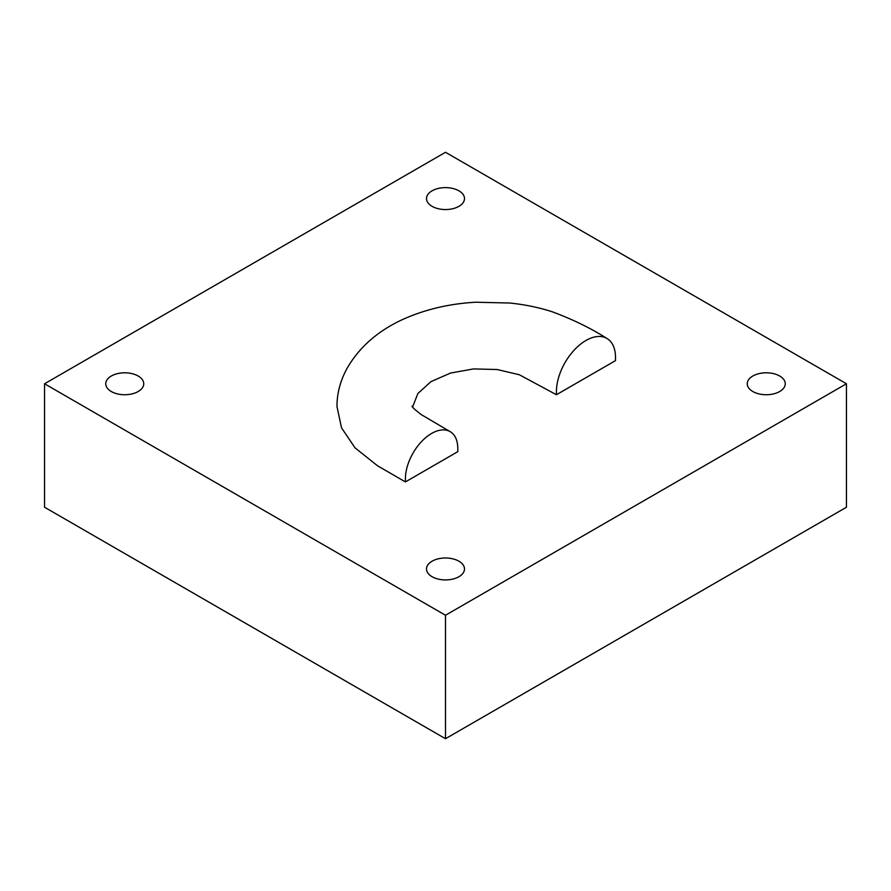 <?xml version="1.0" encoding="UTF-8"?>
<svg xmlns="http://www.w3.org/2000/svg" width="891" height="891" viewBox="0 0 891 891"><rect width="100%" height="100%" fill="white"/><g stroke="black" fill="none" stroke-linecap="round" stroke-linejoin="round"><path stroke-width="1.34" d="M458.932 190.83A19.001 10.97 0 0 0 438.227 188.446A19.001 10.97 0 0 0 426.499 198.582A19.001 10.97 0 0 0 432.068 206.333A19.001 10.97 0 0 0 452.773 208.717A19.001 10.97 0 0 0 464.501 198.582A19.001 10.97 0 0 0 458.932 190.83M779.692 376.013A19.001 10.97 0 0 0 758.987 373.641A19.001 10.97 0 0 0 747.259 383.765A19.001 10.97 0 0 0 752.828 391.528A19.001 10.97 0 0 0 773.533 393.9A19.001 10.97 0 0 0 785.261 383.765A19.001 10.97 0 0 0 779.692 376.013M458.932 561.207A19.001 10.97 0 0 0 438.227 558.824A19.001 10.97 0 0 0 426.499 568.959A19.001 10.97 0 0 0 432.068 576.711A19.001 10.97 0 0 0 452.773 579.094A19.001 10.97 0 0 0 464.501 568.959A19.001 10.97 0 0 0 458.932 561.207M138.172 376.013A19.001 10.97 0 0 0 117.467 373.641A19.001 10.97 0 0 0 105.739 383.765A19.001 10.97 0 0 0 111.308 391.528A19.001 10.97 0 0 0 132.013 393.9A19.001 10.97 0 0 0 143.741 383.765A19.001 10.97 0 0 0 138.172 376.013M445.5 152.283L44.55 383.765L445.5 615.258L846.45 383.765L445.5 152.283M846.45 383.765L846.45 507.235L445.5 738.717L44.55 507.235L44.55 383.765M445.5 738.717L445.5 615.258M405.405 481.92L457.796 451.67L457.796 448.585A37.043 21.384 120 0 0 450.1 431.612A37.043 21.384 120 0 0 421.566 441.568A37.043 21.384 120 0 0 405.405 478.835L405.405 481.92L377.472 465.737L355.008 447.817L341.52 427.836L336.976 406.541M556.43 394.724L615.503 360.621L615.503 357.536A41.766 24.113 120 0 0 606.704 338.324A41.766 24.113 120 0 0 574.561 349.706A41.766 24.113 120 0 0 556.43 391.639L556.43 394.724L519.342 374.755L497.145 369.52L473.533 368.919L450.556 373.051L431.021 381.593L417.879 393.499L412.6 406.964M606.704 338.324C591.045 328.334 572.935 319.49 552.364 311.805C538.765 307.428 524.509 304.499 509.596 303.018L475.671 302.227C451.793 303.553 429.562 308.409 408.958 316.795C385.458 326.295 361.946 342.467 347.234 368.094C340.329 380.557 336.909 393.477 336.976 406.853M412.099 406.173C411.62 406.708 414.705 409.537 421.343 414.649L450.1 431.612"/></g></svg>
